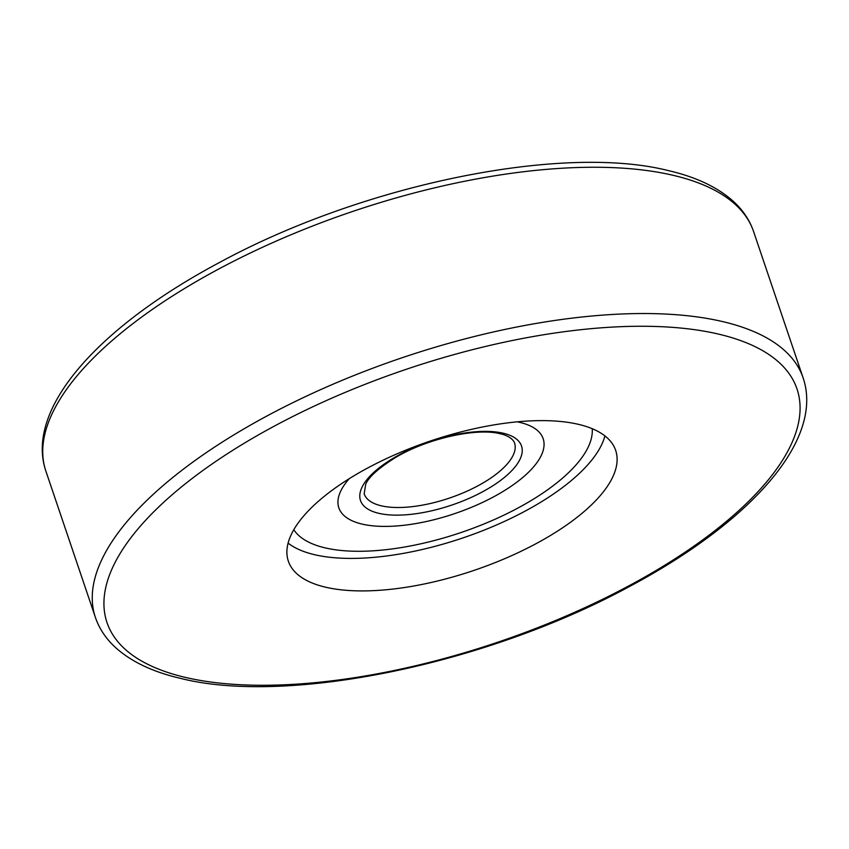 <?xml version="1.0" encoding="UTF-8"?>
<svg xmlns="http://www.w3.org/2000/svg" width="849" height="849" viewBox="0 0 849 849"><rect width="100%" height="100%" fill="white"/><g stroke="black" fill="none" stroke-linecap="round" stroke-linejoin="round"><path stroke-width="1.27" d="M578.434 424.341A172.782 68.27 161.3 0 0 385.308 459.129A172.782 68.27 161.3 0 0 288.342 561.157A172.782 68.27 161.3 0 0 325.581 587.2A172.782 68.27 161.3 0 0 518.707 552.402A172.782 68.27 161.3 0 0 615.663 450.373A172.782 68.27 161.3 0 0 578.434 424.341M288.098 543.127A172.782 68.27 161.3 0 0 314.576 554.694A172.782 68.27 161.3 0 0 488.026 528.545A172.782 68.27 161.3 0 0 604.913 435.898M592.231 428.692A158.328 62.561 -18.7 0 1 495.094 519.217A158.328 62.561 -18.7 0 1 325.156 547.881A158.328 62.561 -18.7 0 1 293.796 529.712A158.328 62.561 -18.7 0 0 325.156 547.881A158.328 62.561 -18.7 0 0 495.094 519.217A158.328 62.561 -18.7 0 0 592.231 428.692M519.917 422.431A107.844 42.62 161.3 0 0 517.147 421.836A107.844 42.62 161.3 0 1 519.917 422.431A107.844 42.62 161.3 0 1 543.158 438.678A107.844 42.62 161.3 0 0 519.917 422.431M349.279 478.656A107.844 42.62 161.3 0 0 338.847 507.84A107.844 42.62 161.3 0 0 362.088 524.088A107.844 42.62 161.3 0 0 482.635 502.375A107.844 42.62 161.3 0 0 543.158 438.678A107.844 42.62 161.3 0 1 482.635 502.375A107.844 42.62 161.3 0 1 362.088 524.088A107.844 42.62 161.3 0 1 338.847 507.84A107.844 42.62 161.3 0 1 349.279 478.656M45.878 471.131C24.632 408.496 99.089 326.43 220.315 262.054C362.863 184.764 561.741 143.619 668.396 170.607C696.265 177.059 718.063 187.449 733.78 201.754C743.14 210.403 749.752 220.347 753.604 231.586A373.581 147.62 161.3 0 0 673.098 175.297A373.581 147.62 161.3 0 0 255.528 250.529A373.581 147.62 161.3 0 0 45.878 471.131L95.396 617.414A373.581 147.62 -18.7 0 1 305.046 396.801A373.581 147.62 -18.7 0 1 722.616 321.58A373.581 147.62 -18.7 0 1 803.122 377.869C824.368 440.504 749.911 522.57 628.684 586.946C486.137 664.236 287.259 705.381 180.604 678.393C152.735 671.941 130.937 661.551 115.22 647.246C105.86 638.597 99.248 628.653 95.396 617.414M185.485 677.428A364.242 143.927 161.3 0 0 675.9 558.249A364.242 143.927 161.3 0 0 718.53 334.103A364.242 143.927 161.3 0 0 228.105 453.281A364.242 143.927 161.3 0 0 185.485 677.428M378.813 513.316A84.985 33.578 -18.7 0 1 388.757 461.018A84.985 33.578 -18.7 0 1 503.192 433.202A84.985 33.578 -18.7 0 1 493.248 485.511A84.985 33.578 -18.7 0 1 378.813 513.316M364.157 493.831A79.382 31.371 161.3 0 0 381.265 505.802A79.382 31.371 161.3 0 0 469.996 489.809A79.382 31.371 161.3 0 0 514.547 442.934C512.605 437.606 504.2 434.401 500.263 433.786C476.809 427.514 426.718 438.54 395.103 457.791C378.58 468.192 368.795 476.968 365.749 484.132L364.157 493.831M753.604 231.586L803.122 377.869"/></g></svg>
